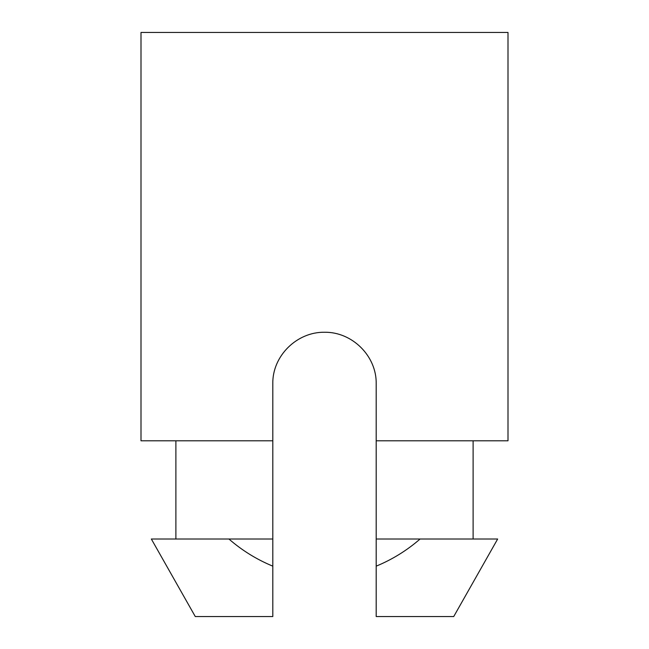 <?xml version="1.0" encoding="UTF-8"?>
<svg xmlns="http://www.w3.org/2000/svg" width="649" height="649" viewBox="0 0 649 649"><rect width="100%" height="100%" fill="white"/><g stroke="black" fill="none" stroke-linecap="round" stroke-linejoin="round"><path stroke-width="0.97" d="M141.003 440.801L272.807 440.801L272.807 383.94C272.166 356.025 296.909 331.793 324.549 332.256C352.147 331.817 376.793 356.041 376.193 383.94L376.193 440.801L507.997 440.801L507.997 32.45L141.003 32.45L141.003 440.801M376.193 539.011L376.193 440.801L376.193 616.55L453.724 616.55L497.661 539.011L376.193 539.011M272.807 539.011L151.339 539.011L195.276 616.55L272.807 616.55L272.807 440.801M272.807 566.155C256.704 559.503 242.069 550.457 228.919 539.011M420.081 539.011C406.931 550.457 392.296 559.503 376.193 566.155M175.887 539.011L175.887 440.801M473.113 539.011L473.113 440.801"/></g></svg>
